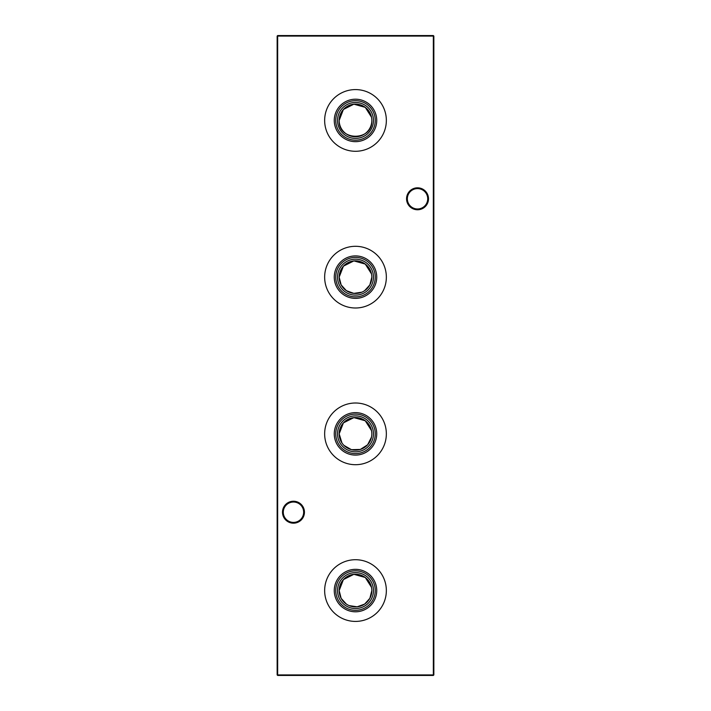 <?xml version="1.0" encoding="UTF-8"?>
<svg xmlns="http://www.w3.org/2000/svg" width="711" height="711" viewBox="0 0 711 711"><rect width="100%" height="100%" fill="white"/><g stroke="black" fill="none" stroke-linecap="round" stroke-linejoin="round"><path stroke-width="1.07" d="M371.498 587.322L365.276 577.492L353.874 574.319L343.404 579.607L339.174 590.565A16.326 16.326 0 0 1 355.5 574.239A16.326 16.326 0 0 1 371.826 590.565A16.326 16.326 0 0 1 355.5 606.892A16.326 16.326 0 0 1 339.174 590.565L341.138 598.333L346.373 604.101M337.529 590.565A17.971 17.971 0 0 1 355.5 572.595A17.971 17.971 0 0 1 373.471 590.565A17.971 17.971 0 0 1 355.5 608.536A17.971 17.971 0 0 1 337.529 590.565M335.752 590.565A19.748 19.748 0 0 1 355.5 570.817A19.748 19.748 0 0 1 375.248 590.565A19.748 19.748 0 0 1 355.5 610.314A19.748 19.748 0 0 1 335.752 590.565M334.268 590.565A21.232 21.232 0 0 1 355.5 569.333A21.232 21.232 0 0 1 376.732 590.565A21.232 21.232 0 0 1 355.5 611.798A21.232 21.232 0 0 1 334.268 590.565M324.651 590.565A30.849 30.849 0 0 1 355.5 559.717A30.849 30.849 0 0 1 386.349 590.565A30.849 30.849 0 0 1 355.5 621.414A30.849 30.849 0 0 1 324.651 590.565M371.498 430.608L365.276 420.788L353.874 417.615L343.404 422.894L339.174 433.852A16.326 16.326 0 0 1 355.5 417.535A16.326 16.326 0 0 1 371.826 433.852A16.326 16.326 0 0 1 355.5 450.179A16.326 16.326 0 0 1 339.174 433.852L341.955 442.971M337.529 433.852A17.971 17.971 0 0 1 355.5 415.882A17.971 17.971 0 0 1 373.471 433.852A17.971 17.971 0 0 1 355.5 451.823A17.971 17.971 0 0 1 337.529 433.852M335.752 433.852A19.748 19.748 0 0 1 355.5 414.113A19.748 19.748 0 0 1 375.248 433.852A19.748 19.748 0 0 1 355.5 453.6A19.748 19.748 0 0 1 335.752 433.852M334.268 433.852A21.232 21.232 0 0 1 355.5 412.62A21.232 21.232 0 0 1 376.732 433.852A21.232 21.232 0 0 1 355.5 455.093A21.232 21.232 0 0 1 334.268 433.852M324.651 433.852A30.849 30.849 0 0 1 355.5 403.004A30.849 30.849 0 0 1 386.349 433.852A30.849 30.849 0 0 1 355.5 464.701A30.849 30.849 0 0 1 324.651 433.852M371.498 273.904L365.276 264.074L353.874 260.901L343.404 266.181L339.174 277.148A16.326 16.326 0 0 1 355.5 260.821A16.326 16.326 0 0 1 371.826 277.148A16.326 16.326 0 0 1 355.5 293.465A16.326 16.326 0 0 1 339.174 277.148L341.138 284.907L346.373 290.675L353.847 293.385L361.837 292.185M337.529 277.148A17.971 17.971 0 0 1 355.5 259.177A17.971 17.971 0 0 1 373.471 277.148A17.971 17.971 0 0 1 355.5 295.118A17.971 17.971 0 0 1 337.529 277.148M335.752 277.148A19.748 19.748 0 0 1 355.5 257.4A19.748 19.748 0 0 1 375.248 277.148A19.748 19.748 0 0 1 355.5 296.887A19.748 19.748 0 0 1 335.752 277.148M334.268 277.148A21.232 21.232 0 0 1 355.5 255.907A21.232 21.232 0 0 1 376.732 277.148A21.232 21.232 0 0 1 355.5 298.38A21.232 21.232 0 0 1 334.268 277.148M324.651 277.148A30.849 30.849 0 0 1 355.5 246.299A30.849 30.849 0 0 1 386.349 277.148A30.849 30.849 0 0 1 355.5 307.996A30.849 30.849 0 0 1 324.651 277.148M371.498 117.191L365.276 107.361L353.874 104.188L343.404 109.476L339.174 120.435A16.326 16.326 0 0 1 355.5 104.108A16.326 16.326 0 0 1 371.826 120.435A16.326 16.326 0 0 1 355.5 136.761A16.326 16.326 0 0 1 339.174 120.435C338.098 141.489 372.893 141.489 371.826 120.435M337.529 120.435A17.971 17.971 0 0 1 355.5 102.464A17.971 17.971 0 0 1 373.471 120.435A17.971 17.971 0 0 1 355.5 138.405A17.971 17.971 0 0 1 337.529 120.435M335.752 120.435A19.748 19.748 0 0 1 355.5 100.686A19.748 19.748 0 0 1 375.248 120.435A19.748 19.748 0 0 1 355.5 140.183A19.748 19.748 0 0 1 335.752 120.435M334.268 120.435A21.232 21.232 0 0 1 355.5 99.202A21.232 21.232 0 0 1 376.732 120.435A21.232 21.232 0 0 1 355.5 141.667A21.232 21.232 0 0 1 334.268 120.435M324.651 120.435A30.849 30.849 0 0 1 355.5 89.586A30.849 30.849 0 0 1 386.349 120.435A30.849 30.849 0 0 1 355.5 151.283A30.849 30.849 0 0 1 324.651 120.435M406.559 198.787A10.967 10.967 0 0 1 417.535 187.82A10.967 10.967 0 0 1 428.502 198.787A10.967 10.967 0 0 1 417.535 209.763A10.967 10.967 0 0 1 406.559 198.787M427.72 198.787A10.185 10.185 0 0 0 417.535 188.602A10.185 10.185 0 0 0 407.341 198.787A10.185 10.185 0 0 0 417.535 208.972A10.185 10.185 0 0 0 427.72 198.787M282.498 512.213A10.967 10.967 0 0 1 293.465 501.237A10.967 10.967 0 0 1 304.441 512.213A10.967 10.967 0 0 1 293.465 523.18A10.967 10.967 0 0 1 282.498 512.213M303.659 512.213A10.185 10.185 0 0 0 293.465 502.028A10.185 10.185 0 0 0 283.28 512.213A10.185 10.185 0 0 0 293.465 522.398A10.185 10.185 0 0 0 303.659 512.213M433.852 36.074L433.852 674.926L433.337 674.926L433.337 36.074L277.663 36.074L277.663 674.926L433.337 674.926L433.337 675.45L277.663 675.45L277.148 674.926L277.148 36.074L277.663 35.55L433.337 35.55L433.852 36.074L433.337 35.55M349.154 605.603L357.126 606.812L364.636 604.092L369.862 598.324L371.826 590.565M343.946 445.388L351.456 449.672L360.308 449.45L367.596 444.819L371.498 437.105M364.636 290.675L369.862 284.907L371.826 277.148M433.337 675.45L433.852 674.926M277.148 674.926L277.663 675.45M277.148 36.074L277.663 35.55"/></g></svg>
